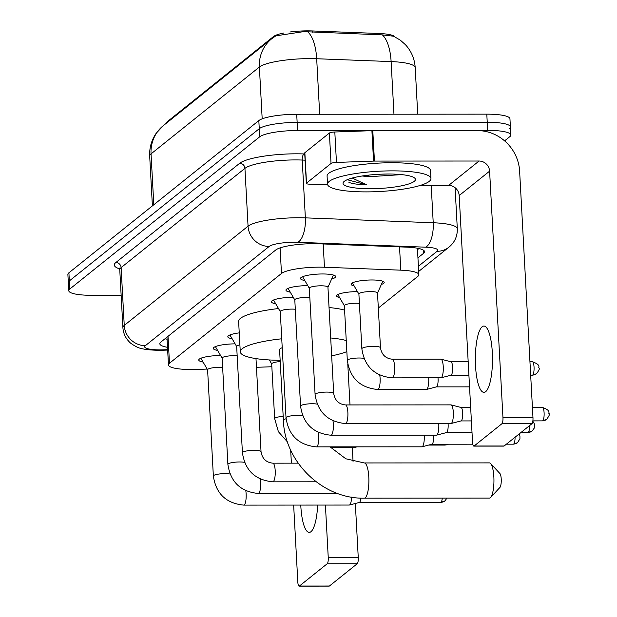 <?xml version="1.0" encoding="UTF-8"?>
<svg xmlns="http://www.w3.org/2000/svg" width="617" height="617" viewBox="0 0 617 617"><rect width="100%" height="100%" fill="white"/><g stroke="black" fill="none" stroke-linecap="round" stroke-linejoin="round"><path stroke-width="0.93" d="M339.612 297.579A16.574 3.247 -3.1 0 1 336.566 295.89A16.574 3.247 -3.1 0 1 357.312 291.633A16.574 3.247 -3.1 0 1 357.467 291.633M354.143 285.926A16.574 3.247 -3.1 0 1 351.104 284.244A16.574 3.247 -3.1 0 1 371.843 279.979A16.574 3.247 -3.1 0 1 384.198 282.447A16.574 3.247 -3.1 0 1 381.352 284.452M304.806 280.511A17.631 3.455 -3.1 0 1 300.487 278.506A17.631 3.455 -3.1 0 1 322.552 273.971A17.631 3.455 -3.1 0 1 335.694 276.601A17.631 3.455 -3.1 0 1 331.614 279.061M378.321 308.045L417.848 276.37A31.074 6.085 176.9 0 0 418.858 274.704A31.074 6.085 176.9 0 0 400.795 270.169L324.457 267.246A31.074 6.085 176.9 0 0 319.359 267.153A31.074 6.085 176.9 0 0 281.475 273.478L169.474 363.251A31.074 6.085 176.9 0 0 168.464 364.917A31.074 6.085 176.9 0 0 196.954 369.444L207.165 369.074M394.973 36.881A27.966 5.476 176.9 0 0 378.985 33.488L312.187 30.935A27.966 5.476 176.9 0 0 307.605 30.85A27.966 5.476 176.9 0 0 289.905 32.007M283.82 33.002A27.966 5.476 176.9 0 0 273.508 36.542L167.531 121.487A27.966 5.476 176.9 0 0 166.621 122.984L166.621 122.984M256.464 367.3L271.85 366.753M290.268 292.165A17.631 3.455 -3.1 0 1 285.949 290.152A17.631 3.455 -3.1 0 1 307.783 285.625M275.737 303.811A17.631 3.455 -3.1 0 1 271.418 301.806A17.631 3.455 -3.1 0 1 293.245 297.271M232.139 338.756A17.631 3.455 -3.1 0 1 227.82 336.743A17.631 3.455 -3.1 0 1 239.249 332.879M217.608 350.402A17.631 3.455 -3.1 0 1 213.289 348.397A17.631 3.455 -3.1 0 1 235.116 343.862M203.078 362.048A17.631 3.455 -3.1 0 1 198.759 360.043A17.631 3.455 -3.1 0 1 220.585 355.508M382.363 34.884A36.249 15.194 -87.8 0 1 391.116 61.584A41.432 8.121 176.9 0 1 415.202 67.631C414.624 58.839 411.369 51.196 405.438 44.709L400.31 40.144L393.592 36.226L382.363 34.884L303.695 31.629L275.915 35.825L271.727 38.74A36.249 34.29 -128.7 0 0 259.379 67.045L151.042 153.88A41.432 8.121 176.9 0 0 149.692 156.101C149.322 147.779 151.474 140.182 156.155 133.318L163.389 125.575A36.249 34.29 51.3 0 0 151.042 153.88L153.803 204.759M121.148 295.304L91.925 295.319A31.074 6.085 -3.1 0 1 68.765 290.692L68.325 282.578A31.074 6.085 -3.1 0 1 69.343 280.92L259.263 128.698A31.074 6.085 -3.1 0 1 297.147 122.374L487.237 122.266A31.074 6.085 -3.1 0 1 510.39 126.894L509.951 118.78A31.074 6.085 -3.1 0 0 486.798 114.153L296.708 114.261A31.074 6.085 -3.1 0 0 258.824 120.585L68.903 272.807A31.074 6.085 -3.1 0 0 67.885 274.465L68.325 282.578A31.074 6.085 -3.1 0 1 69.343 280.92L259.263 128.698A31.074 6.085 -3.1 0 1 297.147 122.374L487.237 122.266A31.074 6.085 -3.1 0 1 510.39 126.894A31.074 6.085 -3.1 0 1 509.38 128.56M417.94 257.813L423.532 253.34A31.074 6.085 176.9 0 0 424.542 251.674A31.074 6.085 176.9 0 0 406.48 247.139L318.688 243.784A31.074 6.085 176.9 0 0 313.598 243.692A31.074 6.085 176.9 0 0 275.714 250.016L160.821 342.103A31.074 6.085 176.9 0 0 159.803 343.762A31.074 6.085 176.9 0 0 167.508 347.317M68.765 290.692A31.074 6.085 -3.1 0 1 69.783 289.034L259.703 136.812A31.074 6.085 -3.1 0 1 297.587 130.488L487.677 130.38A31.074 6.085 -3.1 0 1 510.83 135.007A31.074 6.085 -3.1 0 1 509.819 136.673L504.59 140.861M167.068 339.203A31.074 6.085 -3.1 0 1 164.955 338.787M418.958 248.543L417.501 249.708M366.12 191.887A51.789 10.15 -3.1 0 1 327.527 184.174A51.789 10.15 -3.1 0 1 392.358 170.863A51.789 10.15 -3.1 0 1 430.951 178.575A51.789 10.15 -3.1 0 1 366.12 191.887M327.527 184.174L327.087 176.061A51.789 10.15 -3.1 0 1 391.918 162.749A51.789 10.15 -3.1 0 1 430.512 170.462L430.951 178.575M364.801 175.606L372.475 176.493L401.628 174.619M388.417 174.017A36.249 7.103 -3.1 0 1 414.632 178.035A36.249 7.103 -3.1 0 1 370.061 188.733A36.249 7.103 -3.1 0 1 343.692 181.876A36.249 7.103 -3.1 0 1 388.417 174.017M372.475 176.493A25.891 5.075 -3.1 0 1 372.128 176.493A25.891 5.075 -3.1 0 1 362.125 175.999M348.921 182.401C352.615 183.789 358.531 184.606 366.675 184.853L352.23 178.043M381.028 174.179L388.07 174.017M347.224 179.724L366.675 184.853M485.679 391.664A33.141 8.576 -90 0 0 492.451 355.832A33.141 8.576 -90 0 0 483.898 326.069A33.141 8.576 -90 0 0 482.162 326.755A33.141 8.576 -90 0 0 475.391 362.595A33.141 8.576 -90 0 0 483.936 392.358A33.141 8.576 -90 0 0 485.679 391.664M306.51 183.126A5.175 1.018 176.9 0 0 306.34 183.403L304.69 152.977A5.175 1.018 -3.1 0 1 304.86 152.7L306.51 183.126L331.036 163.466L329.385 133.041A5.175 1.018 -3.1 0 1 334.815 131.999L371.904 130.673A5.175 1.018 -3.1 0 1 372.791 130.65L477.404 130.596A41.432 39.187 -128.7 0 1 519.622 171.14L532.972 417.586A5.175 1.342 90 0 1 531.931 423.709L501.922 423.725A5.175 1.342 -90 0 0 502.955 417.609L489.605 171.156A10.358 9.795 51.3 0 0 479.054 161.022L374.442 161.076A5.175 1.018 176.9 0 0 373.555 161.099L336.458 162.425A5.175 1.018 176.9 0 0 331.036 163.466M304.86 152.7L329.385 133.041M420.27 185.424L448.628 185.409A10.358 9.795 51.3 0 1 459.179 195.55L472.529 441.996A5.175 1.342 -90 0 0 473.841 446.122A5.175 1.342 -90 0 0 474.111 446.014L504.128 445.998L531.931 423.709M504.128 445.998A5.175 1.342 90 0 1 503.858 446.106L473.841 446.122M474.111 446.014L501.922 423.725M306.34 183.403A5.175 1.018 176.9 0 0 309.348 184.159L327.681 184.861M489.397 498.104A17.608 4.558 -90 0 0 490.322 497.734A17.608 4.558 -90 0 0 490.615 497.456A17.608 4.558 -90 0 0 493.947 480.489A17.608 4.558 -90 0 0 490.6 463.529A17.608 4.558 -90 0 0 489.381 462.889L364.315 462.958A17.608 4.558 90 0 1 368.858 478.769A17.608 4.558 90 0 1 365.264 497.803A17.608 4.558 90 0 1 364.338 498.174L489.397 498.104M282.224 347.703A17.608 3.447 176.9 0 0 279.578 349.708L283.419 420.701C284.676 462.287 323.115 499.192 364.338 498.174M280.149 360.305A56.965 11.16 -3.1 0 1 240.275 351.837A56.965 11.16 -3.1 0 1 281.745 338.795M240.275 351.837L238.625 321.411A56.965 11.16 -3.1 0 1 278.498 308.546M330.697 337.977A56.965 11.16 -3.1 0 1 346.245 340.545M346.847 351.605A56.965 11.16 -3.1 0 1 331.661 355.839M329.046 307.551A56.965 11.16 -3.1 0 1 344.602 310.12M490.6 463.529L499.893 473.501A7.25 1.874 90 0 1 501.266 480.489A7.25 1.874 90 0 1 499.901 487.476A7.25 1.874 90 0 1 499.778 487.592M320.994 285.802A9.324 1.828 176.9 0 0 309.325 288.201L315.086 394.487A9.324 1.828 176.9 0 1 315.256 394.109A9.324 1.828 176.9 0 1 326.755 392.088A9.324 1.828 176.9 0 1 333.704 393.476L327.943 287.19A9.324 1.828 176.9 0 0 320.994 285.802M345.505 423.578A9.324 2.414 90 0 0 345.844 423.486A9.324 2.414 90 0 0 345.998 423.385A9.324 2.414 90 0 0 347.903 413.305A9.324 2.414 90 0 0 345.497 404.929L450.95 404.875A9.324 2.414 90 0 1 451.112 404.899A9.324 2.414 90 0 1 453.31 412.303A9.324 2.414 90 0 1 451.443 423.324A9.324 2.414 90 0 1 451.12 423.501A9.324 2.414 90 0 1 450.958 423.517L345.505 423.578C327.851 421.866 317.709 412.164 315.086 394.487M460.953 407.459A6.733 1.743 90 0 1 461.069 407.475A6.733 1.743 90 0 1 462.665 412.827A6.733 1.743 90 0 1 461.315 420.786A6.733 1.743 90 0 1 461.076 420.91A6.733 1.743 90 0 1 460.961 420.925M309.842 297.602A9.324 1.828 176.9 0 0 306.464 297.448A9.324 1.828 176.9 0 0 294.795 299.847L300.556 406.133A9.324 1.828 176.9 0 1 300.726 405.755A9.324 1.828 176.9 0 1 312.225 403.742A9.324 1.828 176.9 0 1 317.215 404.127M438.756 423.524A9.324 2.414 90 0 1 438.78 423.956A9.324 2.414 90 0 1 436.913 434.97A9.324 2.414 90 0 1 436.589 435.147A9.324 2.414 90 0 1 436.427 435.17L330.974 435.224C313.32 433.512 303.178 423.817 300.556 406.133M448.058 423.517A6.733 1.743 90 0 1 448.127 424.473A6.733 1.743 90 0 1 446.777 432.432A6.733 1.743 90 0 1 446.546 432.556A6.733 1.743 90 0 1 446.43 432.571M295.304 309.248A9.324 1.828 176.9 0 0 291.934 309.102A9.324 1.828 176.9 0 0 280.265 311.492L286.018 417.778A9.324 1.828 176.9 0 1 286.195 417.401A9.324 1.828 176.9 0 1 297.687 415.388A9.324 1.828 176.9 0 1 302.685 415.773M424.218 435.17A9.324 2.414 90 0 1 424.249 435.602A9.324 2.414 90 0 1 422.383 446.623A9.324 2.414 90 0 1 422.051 446.793A9.324 2.414 90 0 1 421.889 446.816L316.444 446.87C298.782 445.158 288.648 435.463 286.018 417.778M433.527 435.17A6.733 1.743 90 0 1 433.597 436.119A6.733 1.743 90 0 1 432.247 444.078A6.733 1.743 90 0 1 432.008 444.201A6.733 1.743 90 0 1 431.892 444.217M239.897 344.864A9.324 1.828 176.9 0 0 236.666 346.438L242.419 452.724A9.324 1.828 176.9 0 1 242.597 452.346A9.324 1.828 176.9 0 1 254.088 450.333A9.324 1.828 176.9 0 1 261.037 451.721L255.993 358.608M237.175 355.847A9.324 1.828 176.9 0 0 233.804 355.693A9.324 1.828 176.9 0 0 222.135 358.084L227.889 464.377A9.324 1.828 176.9 0 1 228.066 463.992A9.324 1.828 176.9 0 1 239.558 461.979A9.324 1.828 176.9 0 1 244.556 462.364M222.644 367.493A9.324 1.828 176.9 0 0 219.266 367.339A9.324 1.828 176.9 0 0 207.597 369.737L213.359 476.023A9.324 1.828 176.9 0 1 213.528 475.645A9.324 1.828 176.9 0 1 225.028 473.625A9.324 1.828 176.9 0 1 230.025 474.018M351.613 497.125A9.324 2.414 90 0 1 349.716 504.86A9.324 2.414 90 0 1 349.392 505.03A9.324 2.414 90 0 1 349.23 505.053L243.777 505.115C226.123 503.403 215.981 493.7 213.359 476.023M360.86 498.096A6.733 1.743 90 0 1 359.588 502.323A6.733 1.743 90 0 1 359.349 502.446A6.733 1.743 90 0 1 359.233 502.462M377.473 293.168A9.324 1.828 176.9 0 0 377.504 292.982A9.324 1.828 176.9 0 0 370.562 291.594A9.324 1.828 176.9 0 0 358.893 293.993L361.855 348.759A9.324 1.828 176.9 0 1 362.032 348.381A9.324 1.828 176.9 0 1 373.524 346.361A9.324 1.828 176.9 0 1 380.473 347.749C381.653 354.698 385.586 358.516 392.265 359.202A9.324 2.414 90 0 1 394.672 367.578A9.324 2.414 90 0 1 392.767 377.658A9.324 2.414 90 0 1 392.62 377.758A9.324 2.414 90 0 1 392.281 377.851L440.9 377.82A9.324 2.414 90 0 0 441.062 377.805A9.324 2.414 90 0 0 441.386 377.627A9.324 2.414 90 0 0 443.253 366.606A9.324 2.414 90 0 0 441.055 359.202A9.324 2.414 90 0 0 440.893 359.179L392.265 359.202M450.896 361.763A6.733 1.743 90 0 1 451.012 361.778A6.733 1.743 90 0 1 452.608 367.13A6.733 1.743 90 0 1 451.258 375.09A6.733 1.743 90 0 1 451.019 375.213A6.733 1.743 90 0 1 450.904 375.229M359.402 303.394A9.324 1.828 176.9 0 0 356.024 303.24A9.324 1.828 176.9 0 0 344.355 305.639L347.325 360.405A9.324 1.828 176.9 0 1 347.494 360.027A9.324 1.828 176.9 0 1 358.994 358.007A9.324 1.828 176.9 0 1 363.991 358.4M428.699 377.828A9.324 2.414 90 0 1 428.722 378.252A9.324 2.414 90 0 1 426.856 389.273A9.324 2.414 90 0 1 426.532 389.45A9.324 2.414 90 0 1 426.37 389.474L377.743 389.497C360.089 387.784 349.947 378.09 347.325 360.405M438.001 377.82A6.733 1.743 90 0 1 438.07 378.776A6.733 1.743 90 0 1 436.728 386.736A6.733 1.743 90 0 1 436.489 386.859A6.733 1.743 90 0 1 436.373 386.874M280.218 361.593A9.324 1.828 176.9 0 0 271.696 363.883L274.658 418.642A9.324 1.828 176.9 0 1 274.835 418.264A9.324 1.828 176.9 0 1 283.188 416.359M354.713 446.855A9.324 2.414 90 0 1 354.197 447.518A9.324 2.414 90 0 1 353.865 447.687A9.324 2.414 90 0 1 353.703 447.711L330.835 447.718M300.772 505.084A33.141 8.576 -90 0 0 309.233 532.386A33.141 8.576 -90 0 0 310.968 531.692A33.141 8.576 -90 0 0 317.655 505.068M347.795 364.338L349.993 404.929M352.315 447.711L353.055 461.439M355.33 503.487L358.261 557.614A5.175 1.342 90 0 1 357.228 563.737L327.211 563.753A5.175 1.342 -90 0 0 328.252 557.637L325.406 505.068M293.653 505.084L297.818 582.024A5.175 1.342 -90 0 0 299.137 586.15A5.175 1.342 -90 0 0 299.407 586.042L329.424 586.027L357.228 563.737M329.424 586.027A5.175 1.342 90 0 1 329.146 586.135L299.137 586.15M299.407 586.042L327.211 563.753M291.386 463.166L290.669 450.024M323.192 243.954L324.457 267.246M312.187 30.935L312.264 32.292M378.985 33.488L379.054 34.853M167.531 121.487L167.569 122.22M273.508 36.542L273.555 37.367M280.095 247.895L281.475 273.478M399.531 246.877L400.795 270.169M168.017 336.334L169.474 363.251M393.962 114.207L391.116 61.584L316.683 58.738A41.432 8.121 176.9 0 0 309.896 58.615A41.432 8.121 176.9 0 0 259.379 67.045L262.186 118.826M307.852 31.961A36.249 15.194 -87.8 0 1 316.683 58.738L319.691 114.245M68.903 272.807L69.783 289.034M258.824 120.585L259.703 136.812M296.708 114.261L297.587 130.488M486.798 114.153L487.677 130.38M418.403 266.266L437.052 251.312A20.716 4.057 176.9 0 0 425.684 247.186L297.818 242.288A20.716 4.057 176.9 0 0 294.425 242.226A20.716 4.057 176.9 0 0 269.166 246.445L145.35 345.682A20.716 4.057 176.9 0 0 160.119 349.878A20.716 4.057 176.9 0 0 163.675 349.808L167.639 349.669M163.675 349.808A20.716 1.874 -92.1 0 1 163.32 350.225L159.032 350.309C147.471 350.086 139.835 348.844 136.126 346.592C132.285 344.494 129.917 342.821 129.007 341.556C125.297 337.653 123.261 333.01 122.899 327.627A41.432 8.121 -3.1 0 1 124.248 325.406L248.057 226.169A41.432 8.121 -3.1 0 1 298.574 217.739A41.432 8.121 -3.1 0 1 305.361 217.863L302.23 160.05A41.432 8.121 176.9 0 0 295.443 159.926A41.432 8.121 176.9 0 0 244.934 168.364L121.117 267.601A41.432 8.121 176.9 0 0 119.767 269.822L119.012 267.948L120.176 268.557M119.575 268.881A46.607 9.132 -3.1 0 1 115.834 262.534L239.651 163.297A5.175 4.897 -128.7 0 1 244.934 168.364L248.057 226.169A20.716 19.59 51.3 0 0 269.166 246.445M239.651 163.297A46.607 9.132 -3.1 0 1 296.476 153.81A46.607 9.132 -3.1 0 1 304.119 153.949L304.744 153.972M297.818 242.288A20.716 8.684 -87.8 0 0 305.361 217.863L433.227 222.752L431.206 185.424M425.684 247.186A20.716 8.684 -87.8 0 0 433.227 222.752A41.432 8.121 -3.1 0 1 457.313 228.799L455.091 187.707M305.076 160.165L302.23 160.05A5.175 2.167 92.2 0 1 304.119 153.949M145.35 345.682A20.716 19.59 51.3 0 1 124.248 325.406L121.117 267.601A5.175 4.897 -128.7 0 0 115.834 262.534M437.052 251.312A20.716 19.59 51.3 0 0 448.914 247.193C454.667 242.458 457.475 236.326 457.313 228.799M423.355 250.132L423.532 253.34M459.179 195.55L489.605 171.156M448.628 185.409L479.054 161.022M372.791 130.65L374.442 161.076M502.955 417.609L532.972 417.586M373.555 161.099L371.904 130.673M334.815 131.999L336.458 162.425M286.08 418.696A17.608 3.447 176.9 0 0 283.997 419.753A17.608 3.447 176.9 0 0 283.419 420.701M542.397 420.879L546.608 419.398C549.122 415.981 549.955 414.061 549.107 413.652C547.881 413.012 551.984 410.93 542.389 407.413A6.733 1.743 90 0 1 544.125 413.459A6.733 1.743 90 0 1 542.752 420.74A6.733 1.743 90 0 1 542.397 420.879L532.864 420.887M546.608 419.398A6.733 6.371 -128.7 0 1 542.752 420.74M529.602 425.576A6.733 1.743 90 0 1 528.221 432.386A6.733 1.743 90 0 1 527.867 432.525L520.933 432.532M532.818 421.241L534.183 423.478L534.577 426.247L534.098 428.337L532.07 431.044A6.733 6.371 -128.7 0 1 528.221 432.386M332.987 420.802A9.324 2.414 90 0 1 331.46 435.031A9.324 2.414 90 0 1 331.314 435.132A9.324 2.414 90 0 1 330.974 435.224M515.072 437.229A6.733 1.743 90 0 1 513.683 444.032A6.733 1.743 90 0 1 513.336 444.178L506.395 444.178M519.113 433.99L519.938 436.142L519.93 438.772L517.54 442.697A6.733 6.371 -128.7 0 1 513.683 444.032M318.449 432.448A9.324 2.414 90 0 1 316.93 446.677A9.324 2.414 90 0 1 316.783 446.777A9.324 2.414 90 0 1 316.444 446.87M261.037 451.721C262.217 458.662 266.151 462.48 272.83 463.174A9.324 2.414 90 0 1 275.236 471.542A9.324 2.414 90 0 1 273.331 481.622A9.324 2.414 90 0 1 273.184 481.723A9.324 2.414 90 0 1 272.845 481.815C255.191 480.103 245.049 470.409 242.419 452.724M260.32 479.039A9.324 2.414 90 0 1 258.801 493.268A9.324 2.414 90 0 1 258.654 493.369A9.324 2.414 90 0 1 258.315 493.461C240.653 491.749 230.519 482.054 227.889 464.377M442.289 498.127A6.733 1.743 90 0 1 441.024 502.277A6.733 1.743 90 0 1 440.669 502.415L359.287 502.462M446.939 498.127L444.88 500.935A6.733 6.371 -128.7 0 1 441.024 502.277M245.79 490.685A9.324 2.414 90 0 1 244.27 504.922A9.324 2.414 90 0 1 244.116 505.022A9.324 2.414 90 0 1 243.777 505.115M532.34 375.182L536.551 373.701C539.065 370.285 539.898 368.364 539.05 367.956C537.823 367.316 541.927 365.233 532.332 361.716A6.733 1.743 90 0 1 534.067 367.763A6.733 1.743 90 0 1 532.695 375.043A6.733 1.743 90 0 1 532.34 375.182L530.674 375.182M536.551 373.701A6.733 6.371 -128.7 0 1 532.695 375.043M379.756 375.074A9.324 2.414 90 0 1 378.236 389.304A9.324 2.414 90 0 1 378.082 389.404A9.324 2.414 90 0 1 377.743 389.497M445.998 444.209A6.733 1.743 90 0 1 445.497 444.926A6.733 1.743 90 0 1 445.15 445.073L428.645 445.081M448.412 444.209A6.733 6.371 -128.7 0 1 445.497 444.926M328.252 557.637L358.261 557.614M166.991 337.73L166.343 337.676M417.424 248.227L418.858 274.704M166.96 337.175L168.464 364.917M163.389 125.575L271.727 38.74M149.692 156.101L152.391 205.885M415.202 67.631L417.724 114.191M510.83 135.007L510.39 126.894M122.899 327.627L119.767 269.822M418.681 271.426L448.914 247.193M163.32 350.225L167.662 350.07M364.315 462.958L345.813 458.786L330.072 446.862M499.901 487.476L490.615 497.456M309.333 288.293L302.592 276.717M461.069 407.475L451.112 404.899M471.388 420.917L461.022 420.925M327.951 287.283L333.404 275.051M345.497 404.929C338.818 404.243 334.884 400.425 333.704 393.476M461.076 420.91L451.12 423.501M542.389 407.413L532.417 407.421M470.655 407.451L461.015 407.459M294.803 299.939L288.054 288.37M472.013 432.556L446.484 432.571M446.546 432.556L436.589 435.147M527.867 432.525L532.07 431.044M280.272 311.585L273.524 300.016M472.799 444.194L431.954 444.217M432.008 444.201L422.051 446.793M513.336 444.178L517.54 442.697M236.673 346.53L229.925 334.962M272.845 481.815L316.135 481.792M272.83 463.174L298.181 463.159M222.135 358.176L215.395 346.607M258.315 493.461L337.491 493.423M207.605 369.83L200.864 358.253M359.349 502.446L349.392 505.03M440.669 502.415L444.88 500.935M358.893 294.085L352.369 282.894M451.012 361.778L441.055 359.202M468.912 375.213L450.965 375.229M377.511 293.075L382.787 281.244M377.504 292.982L380.473 347.749M392.281 377.851C374.619 376.139 364.477 366.436 361.855 348.759M451.019 375.213L441.062 377.805M532.332 361.716L529.941 361.716M468.18 361.755L450.958 361.763M344.363 305.731L337.838 294.54M469.537 386.859L436.427 386.874M436.489 386.859L426.532 389.45M271.696 363.968L269.359 359.95M287.507 442.003L278.39 431.676L274.658 418.642M357.089 446.847L353.865 447.687M445.15 445.073L448.436 444.209"/></g></svg>
